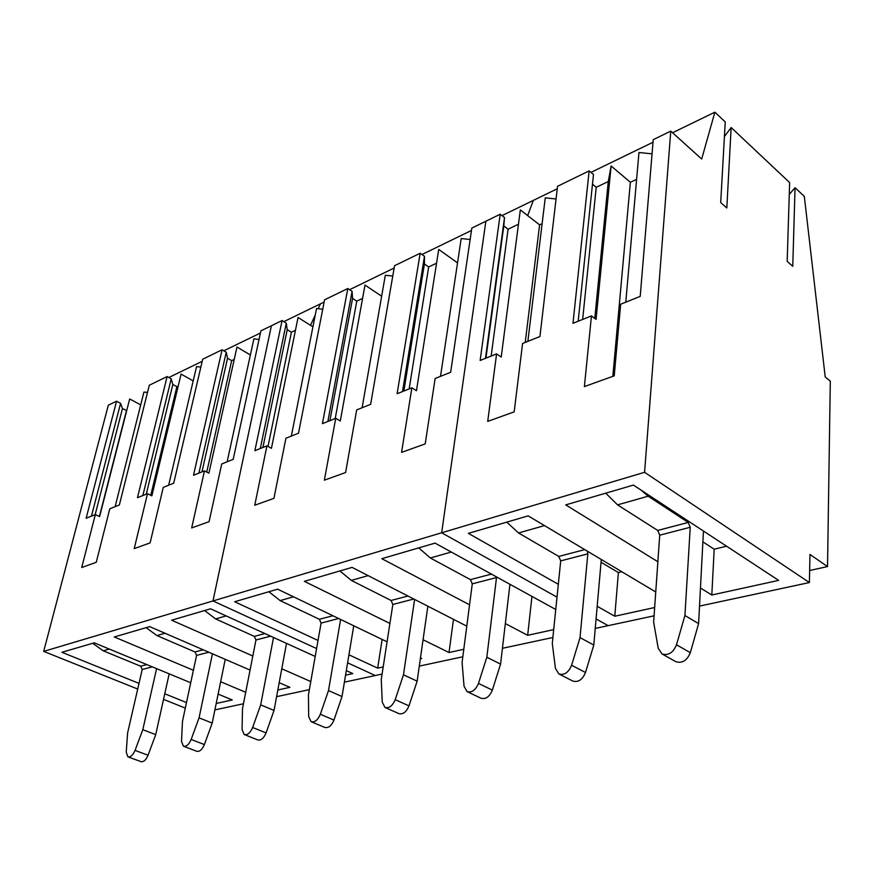 <?xml version="1.0" encoding="UTF-8"?>
<svg xmlns="http://www.w3.org/2000/svg" width="874" height="874" viewBox="0 0 874 874"><rect width="100%" height="100%" fill="white"/><g stroke="black" fill="none" stroke-linecap="round" stroke-linejoin="round"><path stroke-width="1.31" d="M789.637 182.579L731.156 127.517L726.818 207.968L720.7 202.56L725.245 121.945L714.877 112.189L701.691 159.024L670.762 131.122L644.575 472.299L809.4 582.554L809.98 554.477L827.525 566.56L830.3 381.14L825.22 376.956L804.32 196.41L795.045 187.681L792.762 266.308L787.179 261.37L789.637 182.579M714.877 112.189L672.565 132.739M653.02 142.243L590.955 172.397M557.251 188.773L533.315 200.408L527.678 215.616L533.315 200.408L501.982 215.627M731.156 127.517L724.415 136.573M795.045 187.681L789.266 194.432M518.457 224.257L508.078 229.196L503.795 225.951L504.517 217.56L500.179 214.25L485.868 221.231L441.654 532.779L557.011 597.128L441.654 532.779L212.983 600.941L316.596 648.563L212.983 600.941L43.7 651.392L137.71 689.04M542.131 223.657L539.597 224.847L520.325 209.913L501.217 357.04L496.596 353.894L487.714 421.388L514.174 411.862L522.586 343.482L539.935 336.534L557.546 186.293L589.142 170.889L572.983 323.304L591.447 315.907L584.389 386.581L614.225 375.842L620.66 304.207L640.205 296.384L653.239 139.665L670.762 131.122M527.863 341.363L545.256 197.852L556.05 198.988M578.184 321.217L593.49 174.505L589.142 170.889M592.485 184.174L596.232 187.276L582.652 319.425M636.6 179.356L630.362 182.273L611.112 165.984L608.282 181.541L596.232 187.276M625.784 302.153L638.97 152.502L652.059 153.846M644.575 472.299L441.654 532.779L485.868 221.231L471.807 228.081L450.656 372.291L435.132 378.497L425.212 443.883L401.581 452.382L411.862 387.816L397.113 393.726L420.165 253.242L394.545 265.729L370.642 404.334L356.679 409.917L345.601 472.539L324.363 480.176L335.725 418.307L322.43 423.639L347.808 288.507L324.571 299.826L298.515 433.209L285.907 438.256L273.933 498.333L254.749 505.238L266.931 445.86L254.88 450.678L282.073 320.539L271.399 325.74L212.983 600.941L271.399 325.74L260.889 330.864L233.183 459.374L221.723 463.963L209.083 521.68L191.668 527.94L204.472 470.868L193.504 475.259L222.072 349.775L202.692 359.225L173.718 483.18L163.263 487.375L150.109 542.896L134.225 548.621L147.498 493.679L137.469 497.699L167.109 376.563L149.301 385.237L119.367 504.954L109.785 508.788L96.26 562.288L81.719 567.521L95.332 514.578L86.133 518.26L116.559 401.199L108.3 405.23L43.7 651.392M496.596 353.894L480.143 360.481L500.179 214.25M654.069 615.82L608.151 625.653L596.101 618.934L608.151 625.653L595.26 628.417M809.4 582.554L699.571 606.075M657.871 561.731L565.729 504.888L633.399 485.081L778.658 580.38L711.807 595.008L700.577 588.082M654.659 607.517L614.783 616.236L597.226 606.305M558.322 584.28L468.366 533.369L528.18 515.868L655.74 591.982M827.525 566.56L809.652 570.504M504.517 217.56L485.474 358.34M503.795 225.951L485.933 358.154M508.078 229.196L491.155 356.068M539.597 224.847L525.241 342.422M608.282 181.541L594.79 318.398M611.112 165.984L596.079 319.349L591.447 315.907M630.362 182.273L612.838 376.344M711.807 595.008L714.189 549.211L703.155 542.044M714.189 549.211L726.545 546.195M614.783 616.236L618.388 572.579L601.126 562.31M618.388 572.579L621.829 571.738M688.22 522.444L690.241 527.262L684.921 615.514L676.498 644.794C673.166 652.758 668.337 655.817 662.022 653.949L658.242 648.355L653.632 622.102L659.728 535.183L657.729 530.452L688.22 522.444L648.147 496.192L640.992 490.063M703.45 531.031L698.599 623.621L684.921 615.514M657.729 530.452L617.568 504.866L605.715 493.187M698.599 623.621L690.329 652.67L676.498 644.794M662.022 653.949L675.897 661.705C682.212 663.584 687.019 660.58 690.329 652.67M587.383 551.199L587.831 553.843L580.019 637.605L571.596 665.256C568.515 672.576 564.254 675.46 558.825 673.909L572.754 681.032C578.206 682.616 582.445 679.764 585.504 672.499L571.596 665.256M601.29 559.491L593.785 645.045L580.019 637.605M506.778 522.128L518.533 532.965L558.781 556.432L560.704 560.889L552.292 643.45L555.427 668.402L558.825 673.909M593.785 645.045L585.504 672.499M496.585 576.949L486.829 657.237L478.46 683.424C475.576 690.198 471.785 692.929 467.066 691.607L480.973 698.206C485.704 699.539 489.484 696.84 492.335 690.121L478.46 683.424M509.946 584.291L500.573 664.109L486.829 657.237M418.744 547.889L430.347 557.983L470.431 579.626L472.277 583.843L462.084 662.448L464.039 686.232L467.066 691.607M500.573 664.109L492.335 690.121M414.604 599.422L403.482 674.794L395.201 699.659C392.502 705.963 389.094 708.552 384.953 707.437L382.266 702.183L381.261 679.469L392.841 604.458L413.806 599.018M427.856 606.217L417.138 681.174L403.482 674.794M339.91 570.951L351.326 580.402L391.06 600.471L392.841 604.458M417.138 681.174L408.977 705.886L395.201 699.659M385.325 707.59L398.752 713.566C402.903 714.703 406.312 712.135 408.977 705.886M340.609 619.469L328.504 690.58L320.332 714.266C317.786 720.154 314.695 722.612 311.046 721.651L308.664 716.538L308.446 694.808L321.086 623.086L338.653 618.519M353.741 625.784L342.018 696.534L328.504 690.58M268.897 591.731L280.117 600.602L319.381 619.284L321.086 623.086M342.018 696.534L333.955 720.067L320.332 714.266M311.461 721.826L324.691 727.386C328.362 728.348 331.443 725.912 333.955 720.067M273.529 637.485L260.692 704.87L252.641 727.474C250.248 732.991 247.418 735.329 244.174 734.51L242.065 729.528L242.491 708.705L255.962 639.986L270.645 636.174M286.508 643.395L274.032 710.431L260.692 704.87M204.603 610.544L215.605 618.912L254.301 636.37L255.962 639.986M274.032 710.431L266.089 732.904L252.641 727.474M244.611 734.684L257.622 739.874C260.889 740.715 263.708 738.388 266.089 732.904M212.437 653.796L199.064 717.849L191.155 739.459C188.882 744.659 186.282 746.899 183.376 746.188L181.519 741.338L182.469 721.345L196.574 655.402L208.82 652.222M225.23 659.335L212.196 723.082L199.064 717.849M146.111 627.652L156.894 635.562L194.978 651.949L196.574 655.402M212.196 723.082L204.385 744.572L191.155 739.459M183.813 746.352L196.617 751.236C199.545 751.957 202.134 749.739 204.385 744.572M156.577 668.621L142.812 729.692L135.044 750.405C132.881 755.311 130.488 757.452 127.866 756.829L126.227 752.121L127.626 732.893L142.2 669.506L152.36 666.873M169.174 673.832L155.725 734.63L142.812 729.692M92.677 643.286L103.23 650.791L140.659 666.207L142.2 669.506M155.725 734.63L148.056 755.223L135.044 750.405M128.292 756.982L140.889 761.593C143.522 762.226 145.914 760.107 148.056 755.223M471.457 230.463L421.956 254.52M394.152 268.023L349.589 289.687M324.134 302.043L320.463 303.835L318.202 308.719L320.463 303.835L283.832 321.632M315.252 315.066L310.51 325.303L315.252 315.066M436.552 263.216L428.675 266.952L424.414 263.959L424.48 256.3L420.165 253.242M457.528 262.888L438.726 249.407L416.461 390.711L411.862 387.816M440.518 376.344L461.188 238.536L470.125 239.498M295.445 330.317L291.403 332.24L287.229 329.662L286.29 323.172L282.073 320.539M312.925 326.832L298.056 317.481L271.432 448.34L266.931 445.86M291.348 436.082L316.541 308.533L322.735 309.221M362.579 298.395L356.789 301.148L352.572 298.373L352.08 291.337L347.808 288.507M381.654 296.22L365.004 285.077L340.281 420.984L335.725 418.307M362.109 407.743L385.325 275.244L392.765 276.064M382.102 674.072L375.263 675.536L347.601 662.82L375.263 675.536L344.4 682.146M552.903 637.485L502.43 648.3M462.816 656.778L419.291 666.108M553.701 629.608L527.667 635.311L505.336 623.577M469.557 604.786L381.818 558.694L435.055 543.115L555.755 609.484M463.788 649.284L449.017 652.517L423.06 639.746M389.913 623.435L304.371 581.352L352.069 567.39L466.792 626.155M383.205 666.928L377.666 668.14L348.934 654.801M318.027 640.445L234.669 601.738L277.648 589.174L387.073 641.822M420.339 658.799L421.716 658.493L420.47 657.893M424.48 256.3L402.521 391.563M424.414 263.959L403.854 391.028M428.675 266.952L409.152 388.908M286.29 323.172L260.321 448.504M287.229 329.662L262.91 447.466M291.403 332.24L268.012 446.45M352.08 291.337L327.87 421.454M352.572 298.373L329.891 420.645M356.789 301.148L335.223 418.504M527.667 635.311L531.949 596.396M449.017 652.517L453.475 619.338M377.666 668.14L382.135 639.451M260.43 333.005L223.81 350.802M202.211 361.29L168.813 377.524M234.232 359.433L231.665 360.656L227.546 358.242L226.246 352.233L222.072 349.775M250.379 354.975L236.996 347.022L208.897 473.184L204.472 470.868M227.153 461.789L253.886 338.85L259.043 339.44M126.719 410.562L122.458 408.562L120.59 403.351L116.559 401.199M140.714 404.891L129.68 398.959L99.614 516.6L95.332 514.578M115.139 506.647L143.937 392.055L147.498 392.481M178.198 386.079L176.876 386.712L172.823 384.451L171.206 378.857L167.109 376.563M193.198 380.922L181.082 374.083L151.858 495.842L147.498 493.679M168.66 485.212L196.563 366.588L200.856 367.091M163.525 699.375L185.31 708.093M309.352 689.652L276.588 696.665M243.453 703.767L214.895 709.885M310.783 681.556L281.778 668.774M252.815 656.003L171.599 620.201L210.525 608.807L315.208 656.45M345.558 675.165L352.812 673.57L346.312 670.62M245.703 692.284L220.652 681.742M193.394 670.271L114.265 636.971L149.673 626.614L250.062 670.085M277.834 689.99L289.917 687.335L279.188 682.692M186.49 702.543L164.76 693.781M139.01 683.392L61.901 652.288L94.272 642.827L190.718 682.758M216.206 703.472L232.266 699.954L218.129 694.098M226.246 352.233L198.911 473.096M227.546 358.242L201.96 471.873M231.665 360.656L206.756 472.069M120.59 403.351L91.453 516.13M122.458 408.562L95.168 514.644M126.446 410.693L99.396 516.501M171.206 378.857L142.855 495.547M172.823 384.451L146.264 494.181M176.876 386.712L150.765 495.307M617.568 504.866L648.147 496.192M659.728 535.183L690.241 527.262M518.533 532.965L544.491 525.602M558.781 556.432L584.739 549.615M560.704 560.889L587.831 553.843M430.347 557.983L451.29 552.04M470.431 579.626L491.428 574.12M472.277 583.843L496.563 577.539M351.326 580.402L368.151 575.627M391.06 600.471L407.972 596.024M280.117 600.602L293.511 596.8M319.381 619.284L332.874 615.744M215.605 618.912L226.137 615.919M254.301 636.37L264.942 633.584M156.894 635.562L165.022 633.257M194.978 651.949L203.205 649.786M103.23 650.791L109.326 649.054M140.659 666.207L146.843 664.59"/></g></svg>
